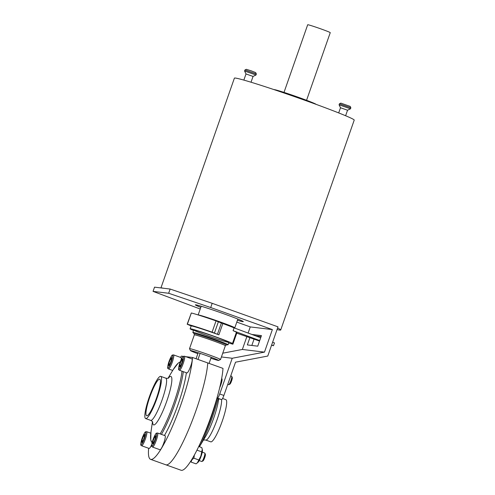 <?xml version="1.0" encoding="UTF-8"?>
<svg xmlns="http://www.w3.org/2000/svg" width="495" height="495" viewBox="0 0 495 495"><rect width="100%" height="100%" fill="white"/><g stroke="black" fill="none" stroke-linecap="round" stroke-linejoin="round"><path stroke-width="0.74" d="M197.295 462.974L200.84 456.112L202.276 449.243L202.424 450.178A6.72 1.151 -70.3 0 1 201.106 456.235A6.72 1.151 -70.3 0 1 198.105 462.25L196.07 463.864L191.181 462.113L190.81 461.105M198.792 459.954L193.904 458.203C192.184 459.218 191.28 460.517 191.181 462.113M193.904 458.203L194.368 455.06M202.276 449.243L201.768 447.598L198.736 446.515M201.644 451.824L196.954 450.147M227.756 384.386L228.628 384.702A4.48 0.767 -70.3 0 0 228.777 384.683L229.909 384.126A3.564 0.613 -70.3 0 0 231.611 380.859A3.564 0.613 -70.3 0 0 232.273 377.518L231.753 376.373A4.48 0.767 -70.3 0 0 231.648 376.262L230.72 375.928M228.777 384.683A4.48 0.767 -70.3 0 0 230.917 380.575A4.48 0.767 -70.3 0 0 231.753 376.373M164.439 435.47A43.312 7.413 -70.3 0 0 178.052 404.57A43.312 7.413 -70.3 0 0 186.343 372.747M157.094 397.93A22.405 3.836 -70.3 0 0 160.739 376.367A22.405 3.836 -70.3 0 0 149.583 396.173A22.405 3.836 -70.3 0 0 145.648 418.553A22.405 3.836 -70.3 0 0 157.094 397.93M156.575 397.869A19.416 3.323 -70.3 0 0 159.73 379.182A19.416 3.323 -70.3 0 0 150.065 396.34A19.416 3.323 -70.3 0 0 146.656 415.744A19.416 3.323 -70.3 0 0 156.575 397.869M155.64 435.674L154.273 437.63L152.85 441.695L152.788 443.805L154.149 441.856L155.578 437.784L155.64 435.674M155.48 438.063L154.273 437.63M153.982 442.097L152.85 441.695M144.713 434.356L143.352 436.312L141.929 440.377L141.867 442.487L143.228 440.531L144.651 436.466L144.713 434.356M144.559 436.739L143.352 436.312M143.061 440.779L141.929 440.377M182.531 358.875L181.17 360.83L179.747 364.902L179.685 367.012L181.046 365.056L182.469 360.991L182.531 358.875M182.377 361.263L181.17 360.83M180.873 365.304L179.747 364.902M171.61 357.557L170.249 359.512L168.826 363.578L168.764 365.694L170.125 363.738L171.548 359.667L171.61 357.557M171.449 359.945L170.249 359.512M169.952 363.98L168.826 363.578M152.528 447.072L160.015 449.745A7.468 1.281 -70.3 0 0 163.826 442.87A7.468 1.281 -70.3 0 0 165.039 435.68L157.559 433.007L156.457 433.187C156.265 432.68 153.623 436.955 152.256 442.19C151 448.291 152.169 446.007 152.528 447.072A7.468 1.281 -70.3 0 0 156.346 440.197A7.468 1.281 -70.3 0 0 157.559 433.007M199.238 460.604L201.737 461.495A4.48 0.767 -70.3 0 0 201.886 461.476A4.48 0.767 -70.3 0 0 204.027 457.374A4.48 0.767 -70.3 0 0 204.856 453.166A4.48 0.767 -70.3 0 0 204.751 453.061L202.251 452.164M201.886 461.476L203.012 460.925A3.564 0.613 -70.3 0 0 204.713 457.658A3.564 0.613 -70.3 0 0 205.376 454.311L204.856 453.166M141.607 445.754A7.468 1.281 -70.3 0 0 145.425 438.873A7.468 1.281 -70.3 0 0 146.638 431.69L145.536 431.863C145.344 431.355 142.702 435.637 141.335 440.872C140.079 446.973 141.248 444.689 141.607 445.754L149.088 448.427A7.468 1.281 -70.3 0 0 151.779 444.43M148.636 448.266A59.146 10.123 -70.3 0 0 150.591 459.348L165.837 464.799A59.146 10.123 -70.3 0 0 189.684 427.111A59.146 10.123 -70.3 0 0 207.751 362.934L192.512 357.483L185.712 356.66M183.367 356.375L181.331 356.134A59.146 10.123 -70.3 0 0 180.52 357.39M150.591 459.348A59.146 10.123 -70.3 0 0 174.444 421.66A59.146 10.123 -70.3 0 0 192.512 357.483M179.425 370.272L186.906 372.952A7.468 1.281 -70.3 0 0 190.724 366.077A7.468 1.281 -70.3 0 0 191.936 358.887L184.456 356.208L183.348 356.388C183.156 355.88 180.514 360.156 179.147 365.39C177.891 371.491 179.06 369.214 179.425 370.272A7.468 1.281 -70.3 0 0 183.237 363.398A7.468 1.281 -70.3 0 0 184.456 356.208M181.151 359.791A7.468 1.281 -70.3 0 0 181.015 357.569L173.535 354.89L172.427 355.07C172.235 354.562 169.593 358.838 168.226 364.072C166.97 370.173 168.139 367.89 168.504 368.954A7.468 1.281 -70.3 0 0 172.316 362.08A7.468 1.281 -70.3 0 0 173.535 354.89M212.182 303.311L210.703 307.537L272.361 329.59L264.472 352.124L232.229 358.256L219.724 393.977A4.48 0.767 109.7 0 1 217.466 398.11L221.618 399.595A4.48 0.767 -70.3 0 0 223.882 395.462L235.533 362.185L267.77 356.054L277.998 326.849L212.182 303.311L170.138 289.043L154.533 287.156L153.054 291.382L200.228 309.022M203.495 439.975L205.716 440.043A22.405 3.836 -70.3 0 0 217.163 419.42A22.405 3.836 -70.3 0 0 221.593 399.589L216.897 398.265M232.229 358.256L221.426 356.951M217.466 398.11L216.958 398.048M221.605 378.793A6.348 1.089 109.7 0 1 221.847 378.749A6.348 1.089 109.7 0 1 219.706 387.647M264.472 352.124L242.364 349.458L222.744 353.189M272.361 329.59L250.26 326.917L248.106 333.061M246.85 336.65L242.364 349.458M249.87 337.701L247.345 344.922L257.747 346.178L261.447 335.61L251.862 334.453M236.796 322.103L250.26 326.917M251.831 345.461L254.046 339.143M255.81 335.913L261.113 336.557M210.703 307.537L168.659 293.269L153.054 291.382M168.659 293.269L170.138 289.043M200.797 307.414A25.393 0.971 19.3 0 1 195.364 304.846A25.393 0.971 19.3 0 1 223.746 313.774A25.393 0.971 19.3 0 1 243.292 321.632A25.393 0.971 19.3 0 1 237.445 320.246M340.838 103.121L350.175 106.388L350.85 107.792L339.428 103.795L340.838 103.121M350.497 108.807L339.075 104.804L340.498 107.755L347.539 110.224L350.497 108.807L350.85 107.792M161.024 287.942A63.478 2.425 19.3 0 1 163.647 288.257M277.584 328.043A63.478 2.425 19.3 0 1 280.714 329.992A63.478 2.425 19.3 0 1 277.051 329.565M160.937 287.929L234.395 78.148A63.478 2.425 19.3 0 1 295.113 96.841A63.478 2.425 19.3 0 1 354.216 120.112L280.714 329.992M274.075 89.632A22.256 0.854 19.3 0 1 295.329 96.216A22.256 0.854 19.3 0 1 316.045 104.334M284.006 92.392L307.692 24.75A11.948 0.458 19.3 0 1 319.12 28.271A11.948 0.458 19.3 0 1 330.252 32.651L306.56 100.287M246.003 73.959L253.05 76.422L251.021 82.219M244.932 69.993L246.337 69.319L251.07 70.785L255.674 72.592L256.354 73.996L244.932 69.993L244.579 71.008L256.002 75.005L256.354 73.996M210.882 358.256A14.937 0.569 -160.7 0 0 218.611 360.453A14.937 0.569 -160.7 0 0 204.72 354.958A14.937 0.569 -160.7 0 0 190.439 350.584A14.937 0.569 -160.7 0 0 197.839 353.69M218.611 360.453L220.51 359.537A16.428 0.631 -160.7 0 0 220.529 359.519A16.428 0.631 -160.7 0 0 205.233 353.492A16.428 0.631 -160.7 0 0 189.517 348.659A16.428 0.631 -160.7 0 0 189.517 348.684L190.439 350.584M227.997 344.786A18.668 0.712 -160.7 0 0 228.071 344.749A18.668 0.712 -160.7 0 0 210.691 337.906A18.668 0.712 -160.7 0 0 192.833 332.405A18.668 0.712 -160.7 0 0 192.871 332.485L194.096 333.673A17.121 0.656 -160.7 0 1 210.431 338.642A17.121 0.656 -160.7 0 1 226.302 344.953L227.997 344.786M228.69 342.992A25.393 0.971 -160.7 0 0 232.898 344.198L231.295 343.487A22.405 0.86 -160.7 0 0 232.433 343.604A22.405 0.86 -160.7 0 0 211.569 335.387A22.405 0.86 -160.7 0 0 190.142 328.791A22.405 0.86 -160.7 0 0 193.508 330.474M201.341 332.096A18.668 0.712 -160.7 0 0 193.669 330.029A18.668 0.712 -160.7 0 0 211.049 336.872A18.668 0.712 -160.7 0 0 228.907 342.367A18.668 0.712 -160.7 0 0 219.613 338.444A18.668 0.712 -160.7 0 0 201.341 332.096M191.157 325.951A22.405 0.86 -160.7 0 1 218.877 334.83L217.435 334.274L221.376 323.006L216.037 320.896A28.376 1.083 -160.7 0 0 191.324 312.982L187.178 324.225L191.163 325.939M221.376 323.006L222.824 323.557A22.405 0.86 -160.7 0 1 234.079 327.869L260.704 337.726M271.569 345.201L273.488 345.739L274.478 342.924L272.64 342.144M217.435 334.274L212.089 332.164A28.376 1.083 -160.7 0 0 187.376 324.256L187.178 324.225M236.245 332.708L236.839 332.931L232.898 344.198M236.758 333.16L259.541 341.049M259.72 340.541L233.089 330.685L234.079 327.869M273.488 345.739L271.656 344.966M232.433 343.604L236.381 332.337A22.405 0.86 -160.7 0 0 233.089 330.685M211.217 357.303L209.082 363.41M198.173 352.737L196.07 358.751M200.116 353.381L197.994 359.444M165.837 464.799A59.146 10.123 -70.3 0 0 189.684 427.111A59.146 10.123 -70.3 0 0 207.751 362.934L222.991 368.385A59.146 10.123 -70.3 0 1 204.924 432.562A59.146 10.123 -70.3 0 1 181.077 470.25L165.837 464.799M205.716 440.043L210.771 441.849A22.405 3.836 -70.3 0 0 222.218 421.226A22.405 3.836 -70.3 0 0 225.862 399.657L222.571 398.481M161.413 434.387A43.312 7.413 -70.3 0 0 175.026 403.487A43.312 7.413 -70.3 0 0 183.317 371.665M160.126 433.923A42.428 7.264 -70.3 0 0 173.801 403.085A42.428 7.264 -70.3 0 0 182.005 371.194M180.18 362.167A42.428 7.264 -70.3 0 0 172.86 370.186L168.015 378.242M152.46 421.721L151.099 431.021A42.428 7.264 -70.3 0 0 152.256 442.177M152.658 422.08A25.728 4.405 -70.3 0 0 166.741 401.247A25.728 4.405 -70.3 0 0 168.393 378.087M145.648 418.553L150.703 420.366A22.405 3.836 -70.3 0 0 162.15 399.737A22.405 3.836 -70.3 0 0 165.794 378.174C167.458 378.428 168.405 378.353 168.616 377.957M155.356 439.882A6.571 1.126 -70.3 0 0 155.523 434.307A6.571 1.126 -70.3 0 0 151.761 445.042A6.571 1.126 -70.3 0 0 155.356 439.882M144.435 438.558A6.571 1.126 -70.3 0 0 144.602 432.983A6.571 1.126 -70.3 0 0 140.84 443.718A6.571 1.126 -70.3 0 0 144.435 438.558M182.253 363.082A6.571 1.126 -70.3 0 0 182.414 357.508A6.571 1.126 -70.3 0 0 178.658 368.243A6.571 1.126 -70.3 0 0 182.253 363.082M171.332 361.765A6.571 1.126 -70.3 0 0 171.493 356.19A6.571 1.126 -70.3 0 0 167.737 366.925A6.571 1.126 -70.3 0 0 171.332 361.765M219.724 393.977L223.882 395.462M220.529 359.519L225.361 345.714A16.428 0.631 -160.7 0 0 210.066 339.688A16.428 0.631 -160.7 0 0 194.349 334.849L194.096 333.673M234.271 327.944A18.971 0.724 -160.7 0 0 223.103 323.334A18.971 0.724 -160.7 0 0 203.662 316.707M234.413 327.993A19.119 0.73 -160.7 0 0 222.979 323.278A19.119 0.73 -160.7 0 0 203.247 316.571M234.55 328.043L234.791 327.826A19.416 0.743 -160.7 0 0 217.293 320.909A19.416 0.743 -160.7 0 0 198.192 314.956M218.877 334.83L222.824 323.557M214.434 333.042L218.382 321.769M232.743 344.143L236.69 332.875M187.376 324.256L191.324 312.982M212.089 332.164L216.037 320.896M199.411 446.756L205.338 436.912A25.728 4.405 -70.3 0 0 213.729 418.052A25.728 4.405 -70.3 0 0 218.53 400.028L218.697 398.908M200.32 443.149A43.312 7.413 -70.3 0 0 211.563 416.555A43.312 7.413 -70.3 0 0 217.126 398.345M199.398 446.75A42.428 7.264 -70.3 0 0 212.485 416.92A42.428 7.264 -70.3 0 0 218.035 398.673M180.322 361.789L178.237 363.076L173.262 369.536M152.083 442.87L150.746 439.931L150.994 431.782M150.703 420.366C152.151 421.226 152.837 421.882 152.745 422.322M160.739 376.367L165.794 378.174M146.638 431.69L150.82 433.187M168.504 368.954L172.699 370.452M339.075 104.804L339.428 103.795M244.579 71.008L246.003 73.953L243.849 80.103M253.05 76.422L256.002 75.005M340.498 107.749L338.691 112.916M347.546 110.218L345.615 115.737M189.517 348.659L194.349 334.849M225.361 345.714L226.302 344.953M228.071 344.749L228.907 342.367M192.833 332.405L193.669 330.029M234.791 327.826L237.86 319.065M198.155 314.95L201.211 306.232M191.144 325.927L190.142 328.791"/></g></svg>
